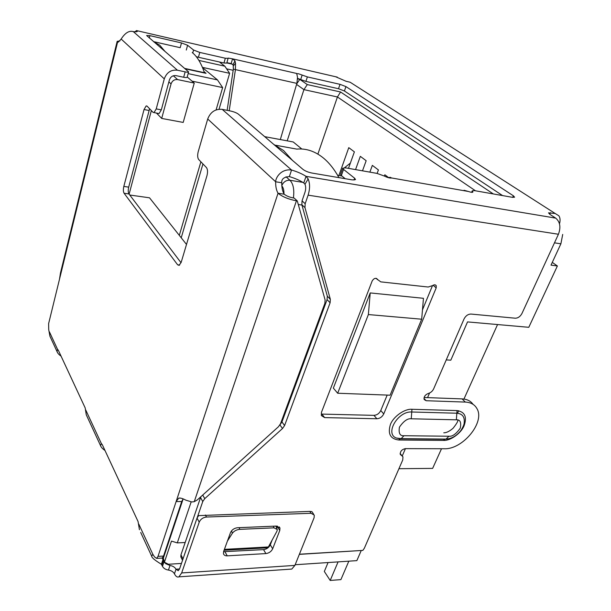 <?xml version="1.0" encoding="UTF-8"?>
<svg xmlns="http://www.w3.org/2000/svg" width="611" height="611" viewBox="0 0 611 611"><rect width="100%" height="100%" fill="white"/><g stroke="black" fill="none" stroke-linecap="round" stroke-linejoin="round"><path stroke-width="0.92" d="M283.985 193.863C284.008 190.128 283.298 187.493 281.847 185.958M129.12 194.161L151.36 110.583M156.477 113.066L161.694 118.427L171.057 83.921C172.256 80.713 174.448 79.27 177.625 79.59L194.252 83.073L183.201 122.429L161.694 118.427M163.099 557.102L164.405 562.219L171.485 541.094L177.297 542.896L185.171 542.507M181.444 563.449L168.384 564.251L164.405 562.219M192.022 81.141L222.641 87.579L216.095 109.911M200.882 161.808L179.313 235.38M186.508 244.446L149.527 197.811L129.776 195.024M333.362 388.115L370.22 292.929L423.461 298.305L421.674 319.209L368.372 314.558L337.669 393.24L333.362 388.115M446.244 359.902L450.811 360.185L467.537 321.905L528.79 327.305L557.385 265.976L551.015 265.128L560.89 243.804L554.475 242.842M295.166 564.732L356.847 560.638L361.223 550.557M402.267 455.928L405.437 448.627M427.555 397.631L429.556 393.018M185.408 68.86L206.044 73.328L204.074 71.708M297.733 149.038L297.351 149.061M194.252 83.073L187.21 76.948M188.135 73.618L217.485 79.904L202.539 67.653M198.903 60.42L224.848 66.202L219.418 61.978M226.841 62.941L232.539 64.224M297.572 78.857L299.772 79.354L307.295 84.578L340.579 91.994L493.352 193.954M341.885 176.006L337.616 175.273M301.842 149.023L293.227 141.966L264.678 136.643M222.641 87.579L217.485 79.904M370.22 292.929L368.372 314.558M337.669 393.24L390.108 395.195L421.674 319.209M552.283 262.386L557.385 265.976M562.708 234.425L560.89 243.804M340.579 91.994L337.425 96.973L475.48 190.792M307.295 84.578L303.934 89.626L337.425 96.973L317.888 154.102M299.772 79.354L296.74 83.844M296.572 84.41L303.934 89.626L287.178 140.843M226.612 68.844L233.181 70.296M224.848 66.202L229.621 73.32L219.051 109.216M202.417 67.355L229.621 73.32M202.951 163.947L181.223 237.778M441.509 448.749L432.641 468.385L398.93 468.706M497.568 324.548L463.94 399.052M458.67 410.729L457.685 412.914M348.491 168.353L354.388 151.864L348.774 147.648L338.914 175.494M362.491 170.828L366.165 160.724L360.33 156.34L355.549 169.598M377.124 173.417L378.415 169.934L372.343 165.375L369.869 172.134M388.588 177.587L384.854 174.777L384.365 176.083M350.37 163.091L344.535 167.727M340.984 175.242L340.778 175.815M192.755 52.966L193.572 50.033L199.782 52.431L198.43 57.266L223.954 63.002L226.803 63.078L228.147 58.083L232.547 58.832L234.975 60.894L235.525 63.338L235.418 69.73L229.194 110.744M226.918 62.689L231.164 63.544L232.982 64.705L234.975 60.894M296.61 73.809L298.229 73.671L302.155 75.061L300.696 79.552L305.912 81.408L338.517 88.725L344.421 90.986L502.578 195.581M161.396 558.11L162.175 558.064L163.549 556.063L181.727 501.539L176.121 501.562L178.725 498.133C180.222 497.751 182.62 498.439 185.92 500.195L191.755 501.944L194.229 501.7L197.399 499.859L278.425 426.761L280.495 423.797L324.876 303.346L325.098 299.902L297.29 200.943L294.197 198.086L293.333 197.956C289.446 197.216 286.391 195.963 284.184 194.191L278.043 193.244C276.371 190.388 275.569 186.561 275.653 181.773L281.763 182.758C281.396 179.046 283.932 176.999 289.37 176.602C295.182 178.343 299.978 180.459 303.774 182.941L304.981 184.262L308.15 178.916C310.044 183.552 310.029 188.959 308.112 195.153L305.172 203.707L302.048 200.851L301.857 204.754L327.313 296.175L327.076 299.596L281.954 421.949L280.052 424.744M297.29 200.943L296.427 200.813C288.583 199.323 282.458 196.803 278.043 193.244L158.005 556.377L156.637 558.385L154.545 556.927L152.819 554.246L151.696 556.216L140.698 532.433M117.159 41.365L60.466 273.01L59.481 279.296L117.579 42.144L117.159 41.365L119.947 40.876M280.327 139.56L296.87 83.386L297.526 77.345L296.717 73.473L232.547 58.832L231.164 63.544M296.87 83.386L233.356 69.15L227.132 110.339M354.029 180.085L354.685 178.267L355.541 179.588L352.348 179.917L312.022 173.058C308.242 172.287 305.24 171.072 303.018 169.423L238.321 114.104C236.556 112.814 233.96 111.782 230.53 111.011L222.205 109.361C215.309 108.766 210.474 111.981 207.709 119L198.224 151.635C197.345 155.225 197.513 157.875 198.72 159.57L206.434 167.551C207.694 169.316 207.87 172.027 206.961 175.693L181.238 262.15L179.13 265.357L177.625 264.807L124.086 193.259C123.231 191.732 123.147 189.456 123.819 186.424L144.036 109.537L146.182 105.902L147.068 106.138L153.078 112.355L154.018 112.6L156.233 108.903L164.283 78.88C166.673 72.434 171.057 69.547 177.434 70.212L185.156 71.869C187.249 72.297 188.402 72.297 188.616 71.884L146.617 35.499L149.916 35.644L181.498 42.923L187.592 45.275L193.572 50.033M181.047 262.738L128.959 193.947C128.104 192.427 128.012 190.151 128.684 187.134L149.611 108.766M137.246 31.505L137.483 31.207C137.284 31.795 135.886 31.932 133.297 31.619C129.165 30.382 125.125 32.857 121.161 39.035L118.366 42.09L117.579 42.136M59.481 279.296L48.628 323.593L48.72 329.612L49.903 336.165L50.934 338.395M61.069 356.144C58.954 354.693 57.61 353.181 57.044 351.6L57.549 349.355L58.282 350.149L85.173 407.911L86.273 414.785L87.396 417.221M104.993 450.498C102.541 448.787 101.075 447.191 100.578 445.709L101.342 443.533L102.289 444.686L138.063 521.542L139.445 529.722M181.727 501.539L183.109 498.927M284.184 194.191C282.496 191.342 281.686 187.531 281.763 182.758M164.718 562.83L162.938 559.676L161.411 564.259C154.957 560.348 151.719 557.667 151.696 556.216M158.234 113.394L159.081 113.554L161.319 109.865L169.4 79.942C170.599 76.734 172.783 75.298 175.96 75.619L183.667 77.253L185.156 71.869M232.982 64.705L233.257 65.935L235.525 63.338M233.257 65.935L233.356 69.15M472.288 192.343L472.616 191.549L472.868 192.106C472.433 192.557 470.944 192.35 468.408 191.48L464.047 190.265M390.139 178.045L390.23 177.297L391.605 178.007C389.818 178.236 387.359 177.564 384.235 176.006L376.918 173.379L345.902 167.895L342.74 168.178L343.55 169.407L341.358 175.571L340.564 174.326L342.74 168.178M388.367 177.671L390.23 177.297M164.015 561.761L162.473 566.351L161.411 564.259M313.542 514.027L311.893 511.621L309.769 511.399L198.621 515.631L197.032 518.097L179.619 568.765L178.229 570.72L176.006 569.223C174.853 567.199 172.852 565.954 169.995 565.481L165.505 563.594M162.473 566.351C163.595 568.36 165.589 569.605 168.445 570.071L169.995 565.481M197.032 518.097L199.224 522.153L181.658 572.95L178.893 576.845C177.251 577.479 175.769 576.471 174.441 573.813C173.287 571.789 171.294 570.537 168.445 570.071M289.988 569.192L291.798 569.07L294.899 565.396L181.658 572.95M309.769 511.399L311.06 513.286L206.495 517.036L205.38 515.02M311.06 513.286L314.283 515.104L314.107 517.708L294.899 565.396M199.224 522.153C200.591 519.167 203.02 517.456 206.495 517.036M237.526 527.728L276.508 526.063L279.96 527.996L279.785 530.47L272.682 548.762C271.33 551.527 269.069 553.138 265.9 553.581L227.231 555.85C225.23 555.918 223.977 555.208 223.458 553.742L223.626 551.512L230.462 532.716C231.821 529.806 234.181 528.148 237.526 527.728M277.493 526.102L276.73 528.164M272.223 539.841L270.291 544.844C268.932 547.586 266.686 549.19 263.54 549.633L223.565 551.687M207.709 119L275.653 181.773C275.607 177.61 281.159 168.575 291.562 170.011L289.37 176.602M473.059 404.352C470.676 400.961 467.018 399.143 462.084 398.899L465.307 402.076L426.173 400.724L424.187 399.533C423.69 396.845 425.073 394.821 428.319 393.461C430.724 392.736 432.504 391.2 433.657 388.856L464.062 318.927C465.742 315.742 468.057 314.123 471.005 314.062L515.264 318.209C518.036 318.148 520.267 316.574 521.954 313.489L558.423 234.257C561.02 227.231 560.111 221.854 555.689 218.119L549.923 214.4L548.51 212.849L555.178 213.491L558.874 215.798C560.234 217.898 560.44 220.571 559.477 223.809M199.782 52.431L225.337 58.244L223.954 63.002M228.186 58.351L225.337 58.244M297.572 78.368L300.696 79.552M305.912 81.408L307.386 76.91L302.155 75.061M307.386 76.91L340.014 84.333L345.933 86.594L513.37 195.787L514.622 197.193L512.576 197.345L474.556 190.632L472.272 190.815L472.616 191.549M222.205 109.361L291.562 170.011C297.389 171.767 302.208 173.875 306.019 176.335L303.774 182.941M555.178 213.491L350.134 82.225L346.109 81.294L335.63 76.742M231.508 530.883L232.401 533.212C234.097 530.982 236.564 529.691 239.787 529.347L239.122 527.66M273.346 526.193L274.049 527.851L239.787 529.347M274.049 527.851L277.325 529.561L276.966 531.173L267.939 547.807L224.092 550.236M232.401 533.212L227.422 541.079M555.689 218.119L306.019 176.335L308.15 178.916M136.368 31.749L136.52 30.581L337.28 77.123M304.981 184.262C305.92 186.569 305.912 189.265 304.958 192.335L302.048 200.851M354.685 178.267L343.55 169.407M299.398 554.223L362.827 550.404L299.344 554.368M301.857 204.754L304.973 207.625L305.172 203.707M304.973 207.625L330.345 299.329L330.108 302.766L284.589 425.554L282.519 428.51L204.754 498.645L202.73 495.047M200.95 496.651L200.545 497.56L202.76 501.524L204.754 498.645M202.76 501.524L197.216 517.654M200.545 497.56L180.963 554.819L180.825 556.873L181.345 557.912M400.182 453.996L402.947 456.837L402.756 459.915L364.339 548.25L362.827 550.404M401.45 455.478L400.32 454.447C400.083 451.399 401.778 449.459 405.391 448.627L444.174 448.757C462.496 449.696 485.088 422.529 477.069 408.835C474.831 404.619 470.905 402.374 465.307 402.076M462.084 398.899L424.103 397.501M377.575 279.51L380.768 281.87L428.196 287.025L432.664 285.558C434.238 284.535 435.429 284.589 436.231 285.711L436.193 287.888L383.746 413.922C382.211 416.916 379.92 418.527 376.888 418.756L324.632 417.603L321.325 415.526L321.455 412.349L372.183 280.938C373.978 278.165 375.757 277.646 377.514 279.372L376.391 278.41M432.466 285.704L422.476 309.838M387.175 395.088L380.775 410.554C379.248 413.532 376.972 415.136 373.947 415.358L321.852 414.098L324.632 417.603M375.857 278.31L376.689 278.685M276.317 526.071L276.088 526.659M198.43 57.266L196.314 56.686M181.498 42.923L180.199 47.696L153.552 41.624M188.616 71.884L187.134 77.23C186.913 77.666 185.759 77.666 183.667 77.253M345.223 178.702L341.358 175.571M134.916 31.772L136.52 30.581M398.777 440.004C390.345 438.942 387.565 433.772 390.429 424.485C393.324 416.626 404.612 408.629 411.951 409.278L457.036 410.577C464.887 411.852 467.224 416.946 464.047 425.852C461 433.314 450.437 440.852 443.594 440.409L398.777 440.004L400.251 438.782L446.068 439.088L448.932 436.239L403.97 435.712C399.961 436.109 398.456 433.252 399.434 427.15C403.657 421.071 407.59 418.283 411.249 418.795L456.356 419.818C460.144 419.497 461.435 422.285 460.243 428.189C456.096 434.009 452.323 436.697 448.932 436.239M338.96 177.641C334.217 169.071 328.863 162.389 322.898 157.6C314.589 151.085 305.882 148.252 296.786 149.107L275.668 145.25M292.547 160.472L283.519 150.497L273.675 144.333M348.828 561.173L340.9 579.625L330.2 580.45L324.326 571.461L328.061 562.548M330.2 580.45L338.082 561.883M164.962 51.385L159.731 45.183L153.911 41.938M184.957 68.478L204.41 72.694C201.21 63.216 197.162 56.502 192.251 52.554M163.465 557.881L183.132 498.935M171.057 83.921L168.873 81.905M177.297 542.896L191.174 501.852M177.625 79.59L173.348 75.764M281.816 185.53C283.573 181.795 286.284 180.039 289.942 180.26L286.032 176.762M302.919 182.384L289.942 180.26C293.303 183.812 294.456 189.716 293.402 197.964M301.933 205.036L298.283 204.494M194.237 501.7L296.427 200.813M179.672 265.021L177.625 264.807M128.959 193.947L124.086 193.259M128.684 187.134L123.819 186.424M149.008 110.476L144.036 109.537M163.549 556.063L158.005 556.377M161.319 109.865L156.233 108.903M138.85 524.207L152.819 554.246M164.283 78.88L121.161 39.035M49.422 331.872L57.549 349.355M85.746 409.989L101.342 443.533M163.404 560.478L161.877 565.06M162.938 559.676L162.175 558.064L156.637 558.385M179.527 568.994L176.006 569.223L174.441 573.813M270.291 544.844L272.682 548.762M277.333 526.598L279.785 530.47M263.54 549.633L265.9 553.581M225.001 551.802L227.231 555.85M468.408 191.48L391.613 177.969M177.434 70.212L133.297 31.619M338.517 88.725L340.014 84.333M344.421 90.986L345.933 86.594M512.69 197.368L513.37 195.787M549.724 214.27L550.442 212.681M224.405 549.365L268.328 546.96M327.313 296.175L330.345 299.329M327.076 299.596L330.108 302.766M281.954 421.949L284.589 425.554M279.937 424.943L282.519 428.51M183.002 558.912L180.963 554.819M423.965 398.418L426.173 400.724M308.112 195.153L558.423 234.257M380.775 410.554L383.746 413.922M436.193 287.888L433.13 285.253M373.947 415.358L376.888 418.756M403.97 435.712L401.183 438.652L396.402 438.034C384.51 433.955 397.914 410.928 411.753 411.997L411.249 418.795M448.604 438.774L444.732 439.271L399.884 438.843L396.402 438.034L401.183 438.652L446.068 439.088C451.491 438.82 456.402 435.994 460.809 430.625C463.153 426.944 464.291 424.225 464.215 422.491C464.772 416.817 462.313 413.723 456.845 413.212L456.356 419.818M457.036 410.577L456.845 413.212L411.753 411.997L411.951 409.278M448.482 438.797L444.732 439.271L443.594 440.409M149.305 37.997L149.916 35.644M186.286 50.049L187.592 45.275M162.419 557.919L164.183 561.639M146.182 105.902L146.976 106.054M180.78 498.118L178.725 498.133M159.081 113.554L154.018 112.6M57.044 351.6L49.903 336.165M100.578 445.709L86.273 414.785M178.893 576.845L291.798 569.07M471.646 192.32L472.272 190.815M275.851 526.086L277.004 528.821M443.785 432.802C446.389 432.848 449.497 431.328 453.102 428.227C456.692 423.69 458.265 420.971 457.807 420.062M182.529 560.302L180.825 556.873M400.136 453.553L402.023 455.753M377.514 279.372L376.529 278.456M377.69 279.777L376.155 278.349M436.231 285.711L435.322 284.932M279.945 528.003L279.258 526.911"/></g></svg>
